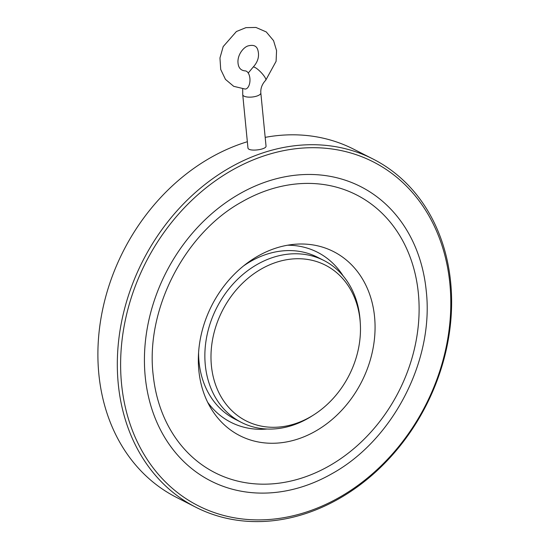<?xml version="1.0" encoding="UTF-8"?>
<svg xmlns="http://www.w3.org/2000/svg" width="549" height="549" viewBox="0 0 549 549"><rect width="100%" height="100%" fill="white"/><g stroke="black" fill="none" stroke-linecap="round" stroke-linejoin="round"><path stroke-width="0.82" d="M266.025 145.965C266.958 149.692 247.805 152.142 247.935 147.736L242.733 94.675A9.086 3.253 -5.6 0 0 256.479 96.185A9.086 3.253 -5.6 0 0 260.823 92.905L266.025 145.965M249.816 82.364A9.086 4.872 89.8 0 1 245.142 89.055L233.702 86.323L225.461 79.379L220.712 69.442L219.957 57.961L223.189 46.583L236.399 31.526L245.938 27.642L255.951 27.45L266.265 31.938L273.56 40.647L276.566 50.597L276.092 61.323L265.723 80.236A9.086 2.066 46 0 0 264.117 76.085A9.086 2.066 46 0 0 257.728 69.325A9.086 2.066 46 0 0 253.11 67.15C258.071 61.763 259.622 55.957 257.762 49.746C256.527 45.814 253.302 44.538 248.086 45.91C244.415 46.85 238.287 53.129 237.937 61.159C237.937 67.204 240.325 70.45 245.087 70.883A9.086 4.872 89.8 0 1 249.816 82.364M211.406 365.696A87.366 71.123 -63 0 1 279.16 261.427A87.366 71.123 -63 0 1 360.302 323.375A87.366 71.123 -63 0 1 313.795 414.838A87.366 71.123 -63 0 1 211.406 365.696M313.795 414.838L311.784 416.121A90.86 73.971 -63 0 1 241.416 422.414A90.86 73.971 -63 0 1 205.299 365.01A90.86 73.971 -63 0 1 241.327 275.831A90.86 73.971 -63 0 1 323.78 260.425A90.86 73.971 -63 0 1 360.151 320.993L360.302 323.375M241.416 422.414L235.144 419.223A90.86 73.971 -63 0 1 199.026 361.825A90.86 73.971 -63 0 1 198.587 352.705M243.385 266.052A90.86 73.971 -63 0 1 317.507 257.241L323.78 260.425M343.221 276.017A95.402 77.67 117 0 0 287.525 245.225M207.659 402.287A95.402 77.67 117 0 0 267.034 429.023M296.11 439.598A103.274 84.079 117 0 0 375.063 326.147A103.274 84.079 117 0 0 294.237 244.326A103.274 84.079 117 0 0 211.756 305.532A103.274 84.079 117 0 0 210.891 408.236A103.274 84.079 117 0 0 296.11 439.598M418.359 293.317A155.889 126.908 117 0 0 241.91 201.854C184.1 233.62 144.915 310.686 153.308 376.106A155.889 126.908 117 0 0 300.783 478.371A155.889 126.908 117 0 0 418.359 293.317M426.244 290.908A165.153 134.457 117 0 0 426.038 288.959A165.153 134.457 117 0 0 258.881 184.505A165.153 134.457 117 0 0 149.287 400.043A165.153 134.457 117 0 0 332.166 473.574C393.077 439.934 434.135 360.206 426.244 290.915L426.038 288.959M449.871 283.696A192.932 157.069 117 0 0 188.451 203.597A192.932 157.069 117 0 0 218.893 514.084A192.932 157.069 117 0 0 449.871 283.696M450.674 282.433A195.355 159.038 117 0 0 373.025 159.018A195.355 159.038 117 0 0 142.719 261.07A195.355 159.038 117 0 0 195.938 507.29A195.355 159.038 117 0 0 373.21 474.164A195.355 159.038 117 0 0 450.674 282.433M373.025 159.018L353.583 149.136A195.355 159.038 117 0 0 265.181 137.367M247.345 141.724A195.355 159.038 117 0 0 102.155 311.907A195.355 159.038 117 0 0 176.504 497.401L195.938 507.29M260.823 92.905C260.507 88.224 262.141 84.004 265.723 80.236M242.733 94.675L242.706 88.945M248.244 73.038L253.11 67.15"/></g></svg>
